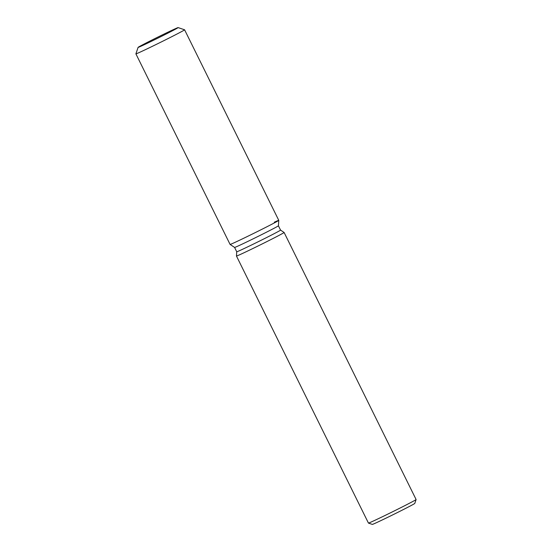 <?xml version="1.0" encoding="UTF-8"?>
<svg xmlns="http://www.w3.org/2000/svg" width="552" height="552" viewBox="0 0 552 552"><rect width="100%" height="100%" fill="white"/><g stroke="black" fill="none" stroke-linecap="round" stroke-linejoin="round"><path stroke-width="0.83" d="M152.856 40.593A22.322 0.469 -26.3 0 0 178.117 27.607A22.322 0.469 -26.3 0 0 163.357 34.403A22.322 0.469 -26.3 0 0 138.09 47.389A22.322 0.469 -26.3 0 0 152.856 40.593A22.322 0.469 -26.3 0 0 178.117 27.607A22.322 0.469 -26.3 0 0 178.11 27.6A22.322 0.469 -26.3 0 0 163.357 34.403A22.322 0.469 -26.3 0 0 138.09 47.375A22.322 0.469 -26.3 0 0 138.09 47.389A22.322 0.469 -26.3 0 0 152.856 40.593M138.09 47.375L135.902 53.848A27.158 0.566 -26.3 0 0 135.902 53.861L230.08 244.426L234.607 247.441L230.087 244.426A27.158 0.566 -26.3 0 0 230.087 244.426A27.158 0.566 -26.3 0 0 248.041 236.159A27.158 0.566 -26.3 0 0 278.774 220.365L278.422 225.782L280.561 230.115A24.44 0.511 -26.3 0 0 280.561 230.108A24.44 0.511 -26.3 0 1 252.906 244.329A24.44 0.511 -26.3 0 1 236.739 251.774A24.44 0.511 -26.3 0 0 236.739 251.774L234.6 247.441A24.44 0.511 -26.3 0 0 234.607 247.441A24.44 0.511 -26.3 0 0 250.76 239.996A24.44 0.511 -26.3 0 0 278.422 225.782A24.44 0.511 -26.3 0 0 278.422 225.775L278.774 220.365A27.158 0.566 -26.3 0 0 274.296 222.208M236.739 251.767L236.463 256.024A26.579 0.559 -26.3 0 0 236.463 256.031A26.579 0.559 -26.3 0 0 254.044 247.945A26.579 0.559 -26.3 0 0 284.114 232.482A26.579 0.559 -26.3 0 0 284.114 232.475L280.561 230.108M416.098 499.539L414.787 503.424A23.674 0.497 -26.3 0 1 387.994 517.189A23.674 0.497 -26.3 0 1 372.345 524.4L368.46 523.089A26.579 0.559 -26.3 0 0 368.46 523.089A26.579 0.559 -26.3 0 0 386.027 514.988A26.579 0.559 -26.3 0 0 416.098 499.539A26.579 0.559 -26.3 0 0 416.098 499.525L284.114 232.482M230.087 244.426A27.158 0.566 -26.3 0 0 248.041 236.159A27.158 0.566 -26.3 0 0 278.774 220.365A27.158 0.566 -26.3 0 0 278.774 220.358L184.589 29.794A27.158 0.566 -26.3 0 0 184.582 29.787L178.11 27.6M135.902 53.861A27.158 0.566 -26.3 0 0 153.856 45.595A27.158 0.566 -26.3 0 0 184.589 29.794M236.463 256.031L368.446 523.082"/></g></svg>
